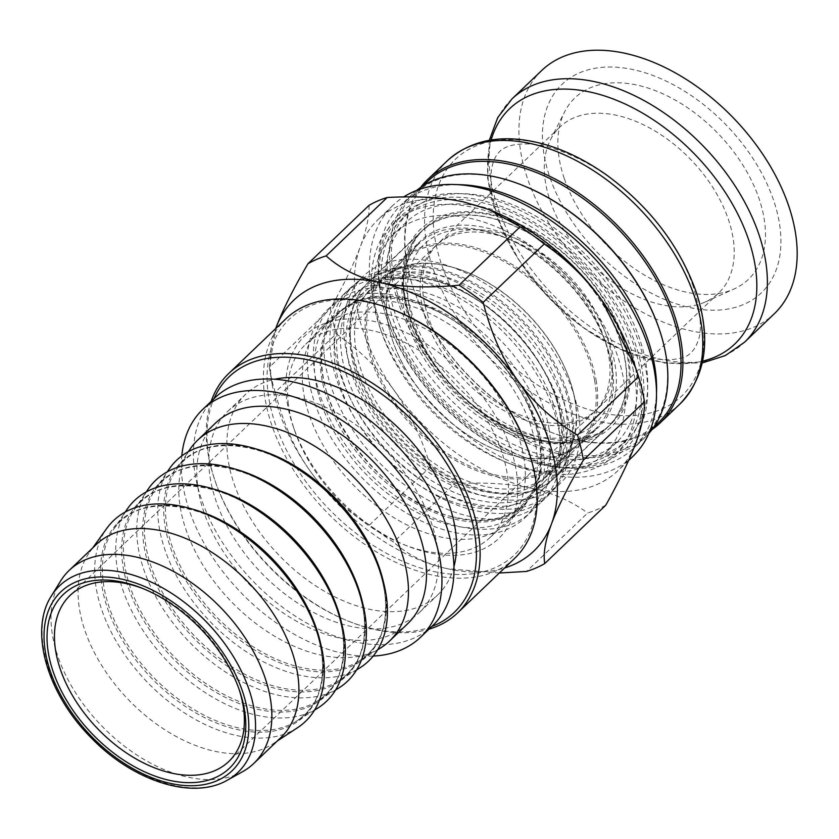 <?xml version="1.0" encoding="UTF-8"?>
<svg xmlns="http://www.w3.org/2000/svg" width="839" height="839" viewBox="0 0 839 839"><rect width="100%" height="100%" fill="white"/><g stroke="black" fill="none" stroke-linecap="round" stroke-linejoin="round"><path stroke-width="0.63" stroke-dasharray="4.2 3.15" d="M288.396 404.356A133.558 83.89 46.3 0 1 305.732 344.2A133.558 83.89 46.3 0 1 458.66 382.752A133.558 83.89 46.3 0 1 490.343 537.254A133.558 83.89 46.3 0 1 403.59 544.501A133.558 83.89 46.3 0 1 294.615 430.543A133.558 83.89 46.3 0 1 289.329 410.523A133.558 83.89 46.3 0 1 288.396 404.356M286.665 398.945A140.228 88.074 46.3 0 1 390.607 326.161A140.228 88.074 46.3 0 1 517.432 480.474A140.228 88.074 46.3 0 1 407.618 546.105A140.228 88.074 46.3 0 1 293.199 426.443A140.228 88.074 46.3 0 1 286.665 398.945M242.744 771.597A133.558 83.89 46.3 0 1 174.638 773.537A133.558 83.89 46.3 0 1 72.584 687.917A133.558 83.89 46.3 0 1 60.555 581.081M297.593 727.675A138.896 87.235 46.3 0 1 223.237 731.828A138.896 87.235 46.3 0 1 115.541 640.094A138.896 87.235 46.3 0 1 106.889 528.245M317.079 708.546A138.896 87.235 46.3 0 1 244.264 711.724A138.896 87.235 46.3 0 1 137.26 621.185A138.896 87.235 46.3 0 1 126.867 509.63M338.107 688.431A138.896 87.235 46.3 0 1 265.302 691.609A138.896 87.235 46.3 0 1 158.288 601.07A138.896 87.235 46.3 0 1 147.895 489.525M168.933 469.41A138.896 87.235 -133.7 0 0 179.315 580.955A138.896 87.235 -133.7 0 0 286.33 671.494A138.896 87.235 -133.7 0 0 359.144 668.326M380.172 648.211A138.896 87.235 46.3 0 1 307.357 651.389A138.896 87.235 46.3 0 1 200.353 560.851A138.896 87.235 46.3 0 1 189.96 449.305M407.66 623.713A138.896 87.235 46.3 0 1 325.385 634.148A138.896 87.235 46.3 0 1 214.029 535.712A138.896 87.235 46.3 0 1 215.665 422.94M395.012 310.524A162.934 102.337 -133.7 0 0 267.547 388.268A162.934 102.337 -133.7 0 0 417.895 567.143A162.934 102.337 -133.7 0 0 527.972 449.557M514.747 558.26A165.608 104.015 46.3 0 1 416.658 570.709A165.608 104.015 46.3 0 1 283.886 453.343A165.608 104.015 46.3 0 1 285.837 318.883M211.187 401.357A165.608 104.015 -133.7 0 0 214.962 480.527A165.608 104.015 -133.7 0 0 350.094 621.846A165.608 104.015 -133.7 0 0 359.574 625.296A165.608 104.015 -133.7 0 0 429.023 629.145M431.833 626.46A162.934 102.337 46.3 0 1 357.802 624.594A162.934 102.337 46.3 0 1 348.479 621.206A162.934 102.337 46.3 0 1 215.529 482.173A162.934 102.337 46.3 0 1 213.997 398.661M453.951 566.587A138.896 87.235 46.3 0 1 437.696 594.977A138.896 87.235 46.3 0 1 355.432 605.422A138.896 87.235 46.3 0 1 244.076 506.976A138.896 87.235 46.3 0 1 245.712 394.215A138.896 87.235 46.3 0 1 274.804 379.238M143.05 588.6A114.859 72.144 46.3 0 1 144.644 589.219A114.859 72.144 46.3 0 1 238.37 687.225A114.859 72.144 46.3 0 1 238.916 688.85M280.782 737.649A133.558 83.89 46.3 0 1 273.178 743.69A133.558 83.89 46.3 0 1 201.675 747.675A133.558 83.89 46.3 0 1 98.121 659.475A133.558 83.89 46.3 0 1 89.804 551.926A133.558 83.89 46.3 0 1 96.181 544.595M373.208 656.067A157.596 98.981 46.3 0 1 327.231 649.071A157.596 98.981 46.3 0 1 181.801 455.902M432.599 625.737A157.596 98.981 46.3 0 1 339.25 637.577A157.596 98.981 46.3 0 1 212.907 525.885A157.596 98.981 46.3 0 1 214.763 397.938M337.404 622.653A138.896 87.235 46.3 0 1 226.048 524.218A138.896 87.235 46.3 0 1 227.684 411.446A138.896 87.235 46.3 0 1 309.948 401.011A138.896 87.235 46.3 0 1 421.304 499.446A138.896 87.235 46.3 0 1 419.668 612.218A138.896 87.235 46.3 0 1 337.404 622.653M455.682 215.969A152.258 95.625 -133.7 0 0 394.204 233.724A152.258 95.625 -133.7 0 0 381.535 332.15A152.258 95.625 -133.7 0 0 505.76 462.069A152.258 95.625 -133.7 0 0 604.657 453.805A152.258 95.625 -133.7 0 0 621.804 370.723A152.258 95.625 -133.7 0 0 455.682 215.969M467.701 204.475A152.258 95.625 -133.7 0 0 406.223 222.23A152.258 95.625 -133.7 0 0 412.956 360.728A152.258 95.625 -133.7 0 0 555.208 460.066A152.258 95.625 -133.7 0 0 616.675 442.31A152.258 95.625 -133.7 0 0 609.953 303.812A152.258 95.625 -133.7 0 0 467.701 204.475M563.577 417.99A143.354 90.046 46.3 0 1 547.437 496.216A143.354 90.046 46.3 0 1 383.287 454.832A143.354 90.046 46.3 0 1 349.276 288.994A143.354 90.046 46.3 0 1 468.644 294.29A143.354 90.046 46.3 0 1 563.577 417.99M553.153 403.276A135.163 84.896 46.3 0 1 541.774 490.291A135.163 84.896 46.3 0 1 435.745 489.032A135.163 84.896 46.3 0 1 343.571 381.934A135.163 84.896 46.3 0 1 354.949 294.919A135.163 84.896 46.3 0 1 460.968 296.177A135.163 84.896 46.3 0 1 553.153 403.276M619.853 339.501A135.163 84.896 46.3 0 1 608.464 426.506A135.163 84.896 46.3 0 1 502.446 425.258A135.163 84.896 46.3 0 1 410.261 318.149A135.163 84.896 46.3 0 1 421.65 231.145A135.163 84.896 46.3 0 1 527.668 232.393A135.163 84.896 46.3 0 1 619.853 339.501M428.404 317.457A114.859 72.144 46.3 0 1 438.084 243.509A114.859 72.144 46.3 0 1 569.597 276.671A114.859 72.144 46.3 0 1 596.844 409.537A114.859 72.144 46.3 0 1 506.746 408.467A114.859 72.144 46.3 0 1 428.404 317.457M550.195 200.993A114.859 72.144 -133.7 0 0 705.473 301.893A114.859 72.144 -133.7 0 0 718.624 293.073A114.859 72.144 -133.7 0 0 728.294 219.136A114.859 72.144 -133.7 0 0 649.963 128.115A114.859 72.144 -133.7 0 0 559.865 127.056A114.859 72.144 -133.7 0 0 550.468 139.798A114.859 72.144 -133.7 0 0 550.195 200.993M564.332 178.707A125.546 78.856 -133.7 0 0 734.062 288.994A125.546 78.856 -133.7 0 0 759.012 198.539A125.546 78.856 -133.7 0 0 662.097 93.454A125.546 78.856 -133.7 0 0 564.637 111.818A125.546 78.856 -133.7 0 0 564.332 178.707M566.671 390.345A135.163 84.896 -133.7 0 0 474.496 283.246A135.163 84.896 -133.7 0 0 368.468 281.988A135.163 84.896 -133.7 0 0 357.089 369.003A135.163 84.896 -133.7 0 0 449.264 476.112A135.163 84.896 -133.7 0 0 555.292 477.36A135.163 84.896 -133.7 0 0 566.671 390.345M572.68 390.964A142.903 89.752 -133.7 0 0 475.21 277.719A142.903 89.752 -133.7 0 0 363.119 276.398A142.903 89.752 -133.7 0 0 351.08 368.394A142.903 89.752 -133.7 0 0 448.54 481.628A142.903 89.752 -133.7 0 0 560.641 482.96A142.903 89.752 -133.7 0 0 572.68 390.964M563.063 400.151A142.903 89.752 -133.7 0 0 465.603 286.917A142.903 89.752 -133.7 0 0 353.502 285.585A142.903 89.752 -133.7 0 0 341.473 377.581A142.903 89.752 -133.7 0 0 438.933 490.825A142.903 89.752 -133.7 0 0 551.034 492.147A142.903 89.752 -133.7 0 0 563.063 400.151M557.054 399.542A135.163 84.896 -133.7 0 0 464.879 292.444A135.163 84.896 -133.7 0 0 358.851 291.185A135.163 84.896 -133.7 0 0 347.472 378.2A135.163 84.896 -133.7 0 0 439.657 485.299A135.163 84.896 -133.7 0 0 545.675 486.557A135.163 84.896 -133.7 0 0 557.054 399.542M658.374 422.762A166.94 104.854 46.3 0 1 549.944 431.823A166.94 104.854 46.3 0 1 413.721 289.371A166.94 104.854 46.3 0 1 413.564 288.92A166.94 104.854 46.3 0 1 427.617 181.444M651.976 429.599A168.282 105.693 46.3 0 1 550.741 432.148A168.282 105.693 46.3 0 1 413.438 288.553A168.282 105.693 46.3 0 1 413.281 288.102A168.282 105.693 46.3 0 1 420.496 187.537M658.762 327.766A166.94 104.854 46.3 0 1 658.919 328.217A166.94 104.854 46.3 0 1 644.855 435.693A166.94 104.854 46.3 0 1 513.898 434.141A166.94 104.854 46.3 0 1 400.046 301.851A166.94 104.854 46.3 0 1 414.099 194.375A166.94 104.854 46.3 0 1 522.54 185.314M416.637 190.432A168.282 105.693 -133.7 0 0 412.421 194.134A168.282 105.693 -133.7 0 0 398.252 302.459A168.282 105.693 -133.7 0 0 513.028 435.808A168.282 105.693 -133.7 0 0 645.034 437.371A168.282 105.693 -133.7 0 0 648.914 433.333M457.423 184.653A168.282 105.693 -133.7 0 0 401.157 204.905A168.282 105.693 -133.7 0 0 408.593 357.98A168.282 105.693 -133.7 0 0 565.822 467.774A168.282 105.693 -133.7 0 0 633.76 448.152A168.282 105.693 -133.7 0 0 656.507 392.841M541.742 70.466A168.282 105.693 -133.7 0 0 549.178 223.531A168.282 105.693 -133.7 0 0 706.407 333.335A168.282 105.693 -133.7 0 0 774.355 313.702M703.124 309.696A144.235 90.591 -133.7 0 0 773.506 200.018A144.235 90.591 -133.7 0 0 620.22 67.55A144.235 90.591 -133.7 0 0 549.839 177.228A144.235 90.591 -133.7 0 0 703.124 309.696M562.749 458.807A157.596 98.981 -133.7 0 0 626.376 440.423A157.596 98.981 -133.7 0 0 619.413 297.069A157.596 98.981 -133.7 0 0 472.168 194.249A157.596 98.981 -133.7 0 0 408.541 212.624A157.596 98.981 -133.7 0 0 415.504 355.977A157.596 98.981 -133.7 0 0 562.749 458.807M556.739 464.554A157.596 98.981 -133.7 0 0 620.367 446.17A157.596 98.981 -133.7 0 0 613.403 302.816A157.596 98.981 -133.7 0 0 466.159 199.986A157.596 98.981 -133.7 0 0 402.531 218.371A157.596 98.981 -133.7 0 0 409.495 361.724A157.596 98.981 -133.7 0 0 556.739 464.554M585.454 298.17A128.745 80.869 46.3 0 1 598.931 426.757A128.745 80.869 46.3 0 1 434.445 369.244A128.745 80.869 46.3 0 1 420.968 240.657A128.745 80.869 46.3 0 1 585.454 298.17M610.823 361.735A123.941 77.849 -133.7 0 0 605.926 343.161A123.941 77.849 -133.7 0 0 504.795 237.406A123.941 77.849 -133.7 0 0 407.911 297.279A123.941 77.849 -133.7 0 0 523.735 433.092A123.941 77.849 -133.7 0 0 610.823 361.735M594.169 291.584A134.89 84.729 46.3 0 1 608.285 426.317A134.89 84.729 46.3 0 1 435.944 366.056A134.89 84.729 46.3 0 1 421.828 231.333A134.89 84.729 46.3 0 1 594.169 291.584M381.871 417.77A134.89 84.729 46.3 0 1 367.755 283.047A134.89 84.729 46.3 0 1 540.085 343.298A134.89 84.729 46.3 0 1 554.201 478.031A134.89 84.729 46.3 0 1 381.871 417.77M582.413 297.121A114.859 72.144 46.3 0 1 594.442 411.834A114.859 72.144 46.3 0 1 496.006 405.866A114.859 72.144 46.3 0 1 421.577 302.848A114.859 72.144 46.3 0 1 435.672 245.817A114.859 72.144 46.3 0 1 582.413 297.121M385.468 416.081A128.745 80.869 46.3 0 1 372.002 287.483A128.745 80.869 46.3 0 1 536.488 344.997A128.745 80.869 46.3 0 1 549.954 473.584A128.745 80.869 46.3 0 1 385.468 416.081M547.059 433.784A143.354 90.046 46.3 0 1 530.909 512.021A143.354 90.046 46.3 0 1 366.758 470.637A143.354 90.046 46.3 0 1 332.758 304.798A143.354 90.046 46.3 0 1 452.116 310.094A143.354 90.046 46.3 0 1 547.059 433.784M540.264 438.535A133.212 83.669 46.3 0 1 451.256 516.604A133.212 83.669 46.3 0 1 323.403 378.274A133.212 83.669 46.3 0 1 412.421 300.215A133.212 83.669 46.3 0 1 540.264 438.535M557.568 423.726A143.354 90.046 -133.7 0 0 462.635 300.037A143.354 90.046 -133.7 0 0 343.277 294.741A143.354 90.046 -133.7 0 0 377.277 460.58A143.354 90.046 -133.7 0 0 541.428 501.963A143.354 90.046 -133.7 0 0 557.568 423.726M548.884 427.953A130.884 82.212 46.3 0 1 532.807 492.944A130.884 82.212 46.3 0 1 420.643 486.148A130.884 82.212 46.3 0 1 335.82 368.751A130.884 82.212 46.3 0 1 351.898 303.76A130.884 82.212 46.3 0 1 464.061 310.556A130.884 82.212 46.3 0 1 548.884 427.953M539.372 439.73A133.558 83.89 46.3 0 1 522.97 506.053A133.558 83.89 46.3 0 1 450.134 517.999A133.558 83.89 46.3 0 1 321.956 379.322A133.558 83.89 46.3 0 1 338.358 312.999A133.558 83.89 46.3 0 1 452.819 319.942A133.558 83.89 46.3 0 1 539.372 439.73M611.83 364.797A127.948 80.366 46.3 0 1 596.12 428.33A127.948 80.366 46.3 0 1 486.473 421.681A127.948 80.366 46.3 0 1 403.559 306.927A127.948 80.366 46.3 0 1 419.269 243.394A127.948 80.366 46.3 0 1 502.372 236.441A127.948 80.366 46.3 0 1 606.775 345.616A127.948 80.366 46.3 0 1 611.83 364.797M596.057 379.878A127.948 80.366 46.3 0 1 580.347 443.422A127.948 80.366 46.3 0 1 497.244 450.365A127.948 80.366 46.3 0 1 392.841 341.19A127.948 80.366 46.3 0 1 387.786 322.008A127.948 80.366 46.3 0 1 403.496 258.475A127.948 80.366 46.3 0 1 513.143 265.124A127.948 80.366 46.3 0 1 596.057 379.878M594.589 380.214A126.878 79.695 46.3 0 1 579.015 443.223A126.878 79.695 46.3 0 1 496.594 450.113A126.878 79.695 46.3 0 1 393.072 341.84A126.878 79.695 46.3 0 1 388.058 322.826A126.878 79.695 46.3 0 1 403.632 259.817A126.878 79.695 46.3 0 1 512.367 266.414A126.878 79.695 46.3 0 1 594.589 380.214M574.757 399.175A126.878 79.695 46.3 0 1 559.183 462.184A126.878 79.695 46.3 0 1 450.449 455.587A126.878 79.695 46.3 0 1 368.227 341.788A126.878 79.695 46.3 0 1 383.801 278.779A126.878 79.695 46.3 0 1 466.222 271.899A126.878 79.695 46.3 0 1 569.744 380.161A126.878 79.695 46.3 0 1 574.757 399.175M575.03 399.993A127.948 80.366 46.3 0 1 559.319 463.527A127.948 80.366 46.3 0 1 449.673 456.877A127.948 80.366 46.3 0 1 366.758 342.123A127.948 80.366 46.3 0 1 382.469 278.59A127.948 80.366 46.3 0 1 465.572 271.637A127.948 80.366 46.3 0 1 569.975 380.812A127.948 80.366 46.3 0 1 575.03 399.993M560.012 414.361A127.948 80.366 46.3 0 1 544.301 477.894A127.948 80.366 46.3 0 1 434.644 471.245A127.948 80.366 46.3 0 1 351.73 356.491A127.948 80.366 46.3 0 1 367.44 292.947A127.948 80.366 46.3 0 1 450.553 286.005A127.948 80.366 46.3 0 1 554.946 395.179A127.948 80.366 46.3 0 1 560.012 414.361M560.746 416.605A130.884 82.212 46.3 0 1 544.679 481.596A130.884 82.212 46.3 0 1 432.505 474.801A130.884 82.212 46.3 0 1 347.692 357.404A130.884 82.212 46.3 0 1 363.759 292.412A130.884 82.212 46.3 0 1 448.781 285.302A130.884 82.212 46.3 0 1 555.575 396.983A130.884 82.212 46.3 0 1 560.746 416.605M605.81 505.162A192.32 120.795 46.3 0 1 587.636 513.017L526.556 571.422M454.665 483.725A192.32 120.795 46.3 0 1 430.596 466.557L369.517 524.962A192.32 120.795 -133.7 0 0 393.596 542.13L454.665 483.725C484.669 482.079 510.343 483.61 531.664 488.308C552.995 493.007 571.653 501.24 587.636 513.017M336.271 333.817A192.32 120.795 46.3 0 1 330.377 308.804L269.298 367.209A192.32 120.795 -133.7 0 0 269.424 367.943A192.32 120.795 -133.7 0 0 275.202 392.222L336.271 333.817C359.595 350.073 378.819 368.835 393.952 390.135C409.086 411.425 421.293 436.899 430.596 466.557M369.024 205.356C369.359 216.535 366.423 230.421 360.214 247.023C354.016 263.614 344.074 284.211 330.377 308.804M269.298 367.209L275.674 328.594A173.621 109.049 -133.7 0 0 272.151 384.367A173.621 109.049 -133.7 0 0 309.832 470.585C294.699 449.284 283.152 423.171 275.202 392.222M369.517 524.962C344.85 510.007 324.955 491.874 309.832 470.585A173.621 109.049 -133.7 0 0 447.544 568.758C426.212 564.06 408.226 555.187 393.596 542.13M499.331 573.006L447.544 568.758A173.621 109.049 -133.7 0 0 448.708 569.01A173.621 109.049 -133.7 0 0 504.596 567.972M632.753 367.828A160.27 100.659 46.3 0 1 614.704 455.283A160.27 100.659 46.3 0 1 510.605 463.988A160.27 100.659 46.3 0 1 379.836 327.231A160.27 100.659 46.3 0 1 375.127 311.08A160.27 100.659 46.3 0 1 393.176 223.625A160.27 100.659 46.3 0 1 526.619 229.54A160.27 100.659 46.3 0 1 632.753 367.828M640.262 360.644A160.27 100.659 -133.7 0 0 534.128 222.366A160.27 100.659 -133.7 0 0 400.685 216.441A160.27 100.659 -133.7 0 0 382.647 303.896A160.27 100.659 -133.7 0 0 387.345 320.047A160.27 100.659 -133.7 0 0 518.114 456.804A160.27 100.659 -133.7 0 0 622.213 448.099A160.27 100.659 -133.7 0 0 640.262 360.644M381.997 301.988A162.934 102.337 46.3 0 1 489.515 198.581A162.934 102.337 46.3 0 1 646.827 376.145A162.934 102.337 46.3 0 1 519.729 457.444A162.934 102.337 46.3 0 1 386.779 318.411A162.934 102.337 46.3 0 1 381.997 301.988M632.952 456.322A173.621 109.049 46.3 0 1 452.609 423.81A173.621 109.049 46.3 0 1 375.243 232.655A173.621 109.049 46.3 0 1 392.956 205.356A173.621 109.049 46.3 0 1 403.727 196.934M541.05 439.531A143.354 90.046 46.3 0 1 524.91 517.757A143.354 90.046 46.3 0 1 405.541 512.461A143.354 90.046 46.3 0 1 310.608 388.772A143.354 90.046 46.3 0 1 326.749 310.545A143.354 90.046 46.3 0 1 446.117 315.842A143.354 90.046 46.3 0 1 541.05 439.531M534.244 438.031A134.89 84.729 46.3 0 1 519.058 511.643A134.89 84.729 46.3 0 1 364.598 472.703A134.89 84.729 46.3 0 1 332.601 316.66A134.89 84.729 46.3 0 1 444.911 321.641A134.89 84.729 46.3 0 1 534.244 438.031M522.225 449.526A134.89 84.729 46.3 0 1 507.039 523.137A134.89 84.729 46.3 0 1 394.718 518.156A134.89 84.729 46.3 0 1 305.396 401.766A134.89 84.729 46.3 0 1 320.582 328.154A134.89 84.729 46.3 0 1 432.893 333.135A134.89 84.729 46.3 0 1 522.225 449.526M490.71 210.295A173.621 109.049 -133.7 0 0 464.198 202.084A173.621 109.049 -133.7 0 0 377.938 219.713A173.621 109.049 -133.7 0 0 360.214 247.023A173.621 109.049 -133.7 0 0 393.952 390.135A173.621 109.049 -133.7 0 0 531.664 488.308A173.621 109.049 -133.7 0 0 617.924 470.679A173.621 109.049 -133.7 0 0 635.647 443.38A173.621 109.049 -133.7 0 0 637.472 375.935A173.621 109.049 -133.7 0 0 632.386 358.442M51.336 596.015A129.07 81.068 -133.7 0 0 62.956 699.265A129.07 81.068 -133.7 0 0 161.591 782.011A129.07 81.068 -133.7 0 0 227.411 780.134M320.425 642.705A133.59 83.9 46.3 0 1 322.459 654.252A133.59 83.9 46.3 0 1 296.02 721.404C316.481 708.263 325.092 686.218 321.861 655.28C319.051 633.592 310.325 611.631 295.685 589.377A134.313 84.361 46.3 0 1 321.935 655.521A134.313 84.361 46.3 0 1 224.946 726.113A134.313 84.361 46.3 0 1 101.404 582.36A134.313 84.361 46.3 0 1 198.392 511.769A134.313 84.361 46.3 0 1 244.957 536.331C194.04 498.093 134.324 495.933 113.087 530.101A133.59 83.9 46.3 0 1 192.792 509.231M314.604 710.056L296.02 721.404A133.59 83.9 46.3 0 1 225.995 724.456A133.59 83.9 46.3 0 1 123.071 637.378A133.59 83.9 46.3 0 1 113.087 530.101L125.242 512.042M341.463 622.59A133.59 83.9 46.3 0 1 343.487 634.148A133.59 83.9 46.3 0 1 317.048 701.289C337.509 688.148 346.129 666.103 342.899 635.175C340.078 613.487 331.353 591.516 316.723 569.272A134.313 84.361 46.3 0 1 342.973 635.417A134.313 84.361 46.3 0 1 245.974 705.998A134.313 84.361 46.3 0 1 122.431 562.245A134.313 84.361 46.3 0 1 219.43 491.664A134.313 84.361 46.3 0 1 265.984 516.216C215.067 477.978 155.351 475.818 134.114 509.986A133.59 83.9 46.3 0 1 213.819 489.116M335.631 689.941L317.048 701.289A133.59 83.9 46.3 0 1 247.023 704.341A133.59 83.9 46.3 0 1 144.109 617.273A133.59 83.9 46.3 0 1 134.114 509.986L146.28 491.927M362.49 602.486A133.59 83.9 46.3 0 1 364.514 614.033A133.59 83.9 46.3 0 1 338.086 681.174C358.536 668.033 367.157 645.999 363.927 615.06C361.106 593.372 352.38 571.411 337.75 549.157A134.313 84.361 46.3 0 1 364 615.302A134.313 84.361 46.3 0 1 267.001 685.893A134.313 84.361 46.3 0 1 143.469 542.141A134.313 84.361 46.3 0 1 240.457 471.549A134.313 84.361 46.3 0 1 287.022 496.111C236.105 457.863 176.389 455.713 155.142 489.871A133.59 83.9 46.3 0 1 234.857 469.011M356.659 669.837L338.086 681.174A133.59 83.9 46.3 0 1 268.05 684.236A133.59 83.9 46.3 0 1 165.136 597.158A133.59 83.9 46.3 0 1 155.142 489.871L167.307 471.822M383.517 582.371A133.59 83.9 46.3 0 1 385.552 593.918A133.59 83.9 46.3 0 1 359.113 661.069C379.574 647.928 388.184 625.884 384.954 594.945C382.144 573.268 373.418 551.296 358.777 529.042A134.313 84.361 46.3 0 1 385.028 595.197A134.313 84.361 46.3 0 1 288.039 665.778A134.313 84.361 46.3 0 1 164.496 522.026A134.313 84.361 46.3 0 1 261.485 451.445A134.313 84.361 46.3 0 1 308.049 475.996C257.133 437.759 197.417 435.598 176.18 469.767A133.59 83.9 46.3 0 1 255.885 448.896M377.697 649.722L359.113 661.069A133.59 83.9 46.3 0 1 289.088 664.121A133.59 83.9 46.3 0 1 186.164 577.043A133.59 83.9 46.3 0 1 176.18 469.767L188.335 451.707M622.255 337.205A135.163 84.896 -133.7 0 0 431.424 222.943A135.163 84.896 -133.7 0 0 498.702 419.437A135.163 84.896 -133.7 0 0 622.255 337.205M679.978 403.958A168.282 105.693 46.3 0 1 612.03 423.58A168.282 105.693 46.3 0 1 454.811 313.786A168.282 105.693 46.3 0 1 447.376 160.71M695.552 290.577A163.762 102.851 -133.7 0 0 521.522 140.186A163.762 102.851 -133.7 0 0 441.618 264.704A163.762 102.851 -133.7 0 0 615.637 415.095A163.762 102.851 -133.7 0 0 695.552 290.577M702.652 361.148A162.839 102.274 46.3 0 1 668.987 363.056A162.839 102.274 46.3 0 1 533.017 279.597A162.839 102.274 46.3 0 1 491.151 139.966M511.947 98.96A168.282 105.693 -133.7 0 0 519.383 252.036A168.282 105.693 -133.7 0 0 676.601 361.84A168.282 105.693 -133.7 0 0 744.55 342.207M403.59 544.501L407.618 546.105M294.615 430.543L293.199 426.443M348.479 621.206L350.094 621.846M215.529 482.173L214.962 480.527M144.644 589.219L141.424 587.94M238.37 687.225L239.503 690.507M273.178 743.69L277.279 740.994M89.804 551.926L92.668 547.951M419.668 612.218L437.696 594.977M227.684 411.446L245.712 394.215M406.223 222.23L394.204 233.724M616.675 442.31L604.657 453.805M623.073 337.656C640.514 386.339 625.034 430.659 586.272 440.894C547.919 452.682 490.112 428.561 450.595 384.87C401.409 333.052 386.968 259.482 421.168 228.648C439.657 211.785 464.754 207.453 496.468 215.665C548.958 229.016 605.422 283.456 623.073 337.656M559.865 127.056L438.084 243.509M718.624 293.073L596.844 409.537M705.473 301.893L734.062 288.994M550.468 139.798L564.637 111.818M421.65 231.145L368.468 281.988M608.464 426.506L555.292 477.36M363.119 276.398L353.502 285.585M560.641 482.96L551.034 492.147M358.851 291.185L354.949 294.919M545.675 486.557L541.774 490.291M549.944 431.823L550.741 432.148M413.721 289.371L413.438 288.553M644.855 435.693L653.707 427.219M414.099 194.375L422.95 185.912M412.421 194.134L401.157 204.905M645.034 437.371L633.76 448.152M489.305 140.27L487.574 178.015L497.695 218.759L518.512 259.482L548.266 297.069L584.479 328.469L624.237 351.09L664.488 363.025L702.274 362.972M693.234 286.477C683.512 258.36 666.239 231.26 641.416 205.177C605.234 166.625 554.369 143.165 525.56 143.951C514.915 143.909 506.84 145.913 501.344 149.94C494.8 155.467 491.339 164.245 490.962 176.284C490.039 190.893 494.181 209.163 503.379 231.103C519.31 266.278 544.039 296.975 577.547 323.183C604.332 342.91 629.103 354.656 651.851 358.389C663.534 360.13 672.595 360.13 679.013 358.4C687.498 357.571 693.717 352.107 697.67 342.008C702.411 331.09 700.922 312.58 693.234 286.477M408.541 212.624L402.531 218.371M626.376 440.423L620.367 446.17M554.201 478.031L608.285 426.317M367.755 283.047L421.828 231.333M549.954 473.584L598.931 426.757M372.002 287.483L420.968 240.657M435.672 245.817L70.046 595.459M594.442 411.834L228.806 761.476M490.343 537.254L522.97 506.053M305.732 344.2L338.358 312.999M451.015 516.394C493.867 526.693 522.225 516.006 536.111 484.334C541.554 469.683 542.078 452.661 537.663 433.27C530.017 402.28 512.923 373.491 486.368 346.906C428.131 287.274 342.931 280.866 326.319 333.849C300.949 390.25 374.509 498.45 451.015 516.394M504.795 237.406L502.372 236.441M605.926 343.161L606.775 345.616M580.347 443.422L596.12 428.33M403.496 258.475L419.269 243.394M496.594 450.113L497.244 450.365M393.072 341.84L392.841 341.19M559.183 462.184L579.015 443.223M383.801 278.779L403.632 259.817M466.222 271.899L465.572 271.637M569.744 380.161L569.975 380.812M544.301 477.894L559.319 463.527M367.44 292.947L382.469 278.59M450.553 286.005L448.781 285.302M554.946 395.179L555.575 396.983M532.807 492.944L544.679 481.596M351.898 303.76L363.759 292.412M541.428 501.963L547.437 496.216M343.277 294.741L349.276 288.994M272.151 384.367L269.424 367.943M505.76 462.069L510.605 463.988M381.535 332.15L379.836 327.231M518.114 456.804L519.729 457.444M387.345 320.047L386.779 318.411M614.704 455.283L622.213 448.099M393.176 223.625L400.685 216.441M524.91 517.757L530.909 512.021M326.749 310.545L332.758 304.798M507.039 523.137L519.058 511.643M320.582 328.154L332.601 316.66M392.956 205.356L377.938 219.713M628.558 460.517L617.924 470.679"/><path stroke-width="1.26" d="M158.298 777.239A120.197 75.5 -133.7 0 0 239.503 690.507A120.197 75.5 -133.7 0 0 141.424 587.94A120.197 75.5 -133.7 0 0 47.383 645.285A120.197 75.5 -133.7 0 0 158.298 777.239M60.555 581.081A133.558 83.89 46.3 0 1 69.134 570.447A133.558 83.89 46.3 0 1 148.241 560.421A133.558 83.89 46.3 0 1 255.308 655.07A133.558 83.89 46.3 0 1 253.745 763.5A133.558 83.89 46.3 0 1 242.744 771.597L227.411 780.134A129.07 81.068 -133.7 0 0 254.794 714.188A129.07 81.068 -133.7 0 0 136.075 576.047A129.07 81.068 -133.7 0 0 51.336 596.015L60.555 581.081M92.668 547.951L106.889 528.245A138.896 87.235 46.3 0 1 195.781 510.185A138.896 87.235 46.3 0 1 243.929 535.576A138.896 87.235 46.3 0 1 296.387 590.436A138.896 87.235 46.3 0 1 297.593 727.675L277.279 740.994M125.242 512.042L126.867 509.63A138.896 87.235 46.3 0 1 216.819 490.07A138.896 87.235 46.3 0 1 264.967 515.471A138.896 87.235 46.3 0 1 317.425 570.331A138.896 87.235 46.3 0 1 317.079 708.546L314.604 710.056M146.28 491.927L147.895 489.525A138.896 87.235 46.3 0 1 237.846 469.966A138.896 87.235 46.3 0 1 285.994 495.356A138.896 87.235 46.3 0 1 338.453 550.216A138.896 87.235 46.3 0 1 338.107 688.431L335.631 689.941M356.659 669.837L359.144 668.326A138.896 87.235 -133.7 0 0 359.48 530.101A138.896 87.235 -133.7 0 0 307.022 475.241A138.896 87.235 -133.7 0 0 258.873 449.851A138.896 87.235 -133.7 0 0 168.933 469.41L167.307 471.822M188.335 451.707L189.96 449.305A138.896 87.235 46.3 0 1 197.637 440.181A138.896 87.235 46.3 0 1 279.901 429.746A138.896 87.235 46.3 0 1 391.257 528.182A138.896 87.235 46.3 0 1 389.632 640.954A138.896 87.235 46.3 0 1 380.172 648.211L377.697 649.722M197.637 440.181L215.665 422.94A138.896 87.235 46.3 0 1 297.929 412.505A138.896 87.235 46.3 0 1 409.285 510.941A138.896 87.235 46.3 0 1 407.66 623.713L389.632 640.954M528.539 451.204L527.972 449.557A162.934 102.337 -133.7 0 0 395.012 310.524L393.407 309.895A165.608 104.015 46.3 0 1 528.539 451.204A165.608 104.015 46.3 0 1 514.747 558.26L457.664 612.848A165.608 104.015 -133.7 0 0 459.604 478.398A165.608 104.015 -133.7 0 0 326.843 361.022A165.608 104.015 -133.7 0 0 228.753 373.47A165.608 104.015 -133.7 0 0 211.187 401.357M228.753 373.47L285.837 318.883A165.608 104.015 46.3 0 1 383.926 306.434A165.608 104.015 46.3 0 1 393.407 309.895M429.023 629.145A165.608 104.015 -133.7 0 0 457.664 612.848M213.997 398.661A162.934 102.337 46.3 0 1 415.672 423.863A162.934 102.337 46.3 0 1 431.833 626.46M274.804 379.238A138.896 87.235 46.3 0 1 327.976 383.769A138.896 87.235 46.3 0 1 453.951 566.587M238.916 688.85A114.859 72.144 46.3 0 1 228.806 761.476A114.859 72.144 46.3 0 1 160.773 770.108A114.859 72.144 46.3 0 1 55.94 652.49A114.859 72.144 46.3 0 1 70.046 595.459A114.859 72.144 46.3 0 1 143.05 588.6M69.134 570.447L96.181 544.595A133.558 83.89 46.3 0 1 175.278 534.558A133.558 83.89 46.3 0 1 282.355 629.208A133.558 83.89 46.3 0 1 280.782 737.649L253.745 763.5M181.801 455.902A157.596 98.981 46.3 0 1 202.744 409.422A157.596 98.981 46.3 0 1 296.083 397.581A157.596 98.981 46.3 0 1 422.426 509.273A157.596 98.981 46.3 0 1 420.58 637.221A157.596 98.981 46.3 0 1 373.208 656.067M202.744 409.422L214.763 397.938A157.596 98.981 46.3 0 1 308.102 386.097A157.596 98.981 46.3 0 1 434.445 497.779A157.596 98.981 46.3 0 1 432.599 625.737L420.58 637.221M422.95 185.912L427.617 181.444A166.94 104.854 46.3 0 1 558.575 182.996A166.94 104.854 46.3 0 1 672.438 315.286A166.94 104.854 46.3 0 1 658.374 422.762L653.707 427.219M420.496 187.537A168.282 105.693 46.3 0 1 427.45 179.766A168.282 105.693 46.3 0 1 495.388 160.134A168.282 105.693 46.3 0 1 674.22 314.677A168.282 105.693 46.3 0 1 660.052 423.013A168.282 105.693 46.3 0 1 651.976 429.599M521.732 184.989L522.54 185.314A166.94 104.854 46.3 0 1 658.762 327.766L659.045 328.584A168.282 105.693 -133.7 0 0 521.732 184.989A168.282 105.693 -133.7 0 0 480.369 174.502A168.282 105.693 -133.7 0 0 416.637 190.432M648.914 433.333A168.282 105.693 -133.7 0 0 659.202 329.045A168.282 105.693 -133.7 0 0 659.045 328.584M656.507 392.841A168.282 105.693 -133.7 0 0 469.095 185.272A168.282 105.693 -133.7 0 0 457.423 184.653M702.274 362.972L725.316 355.568L744.55 342.207L774.355 313.702A168.282 105.693 -133.7 0 0 766.919 160.637A168.282 105.693 -133.7 0 0 609.691 50.833A168.282 105.693 -133.7 0 0 541.742 70.466L511.947 98.96L497.737 117.575L489.305 140.27M499.331 573.006L526.556 571.422A192.32 120.795 -133.7 0 0 544.731 563.567L605.81 505.162C619.507 480.569 629.449 459.971 635.647 443.38C641.845 426.778 644.782 412.893 644.457 401.703L583.378 460.108A192.32 120.795 -133.7 0 0 577.484 435.095L638.552 376.69A192.32 120.795 46.3 0 1 644.457 401.703M369.024 205.356A192.32 120.795 46.3 0 1 387.199 197.501L326.119 255.905A192.32 120.795 -133.7 0 0 307.944 263.761L369.024 205.356M520.17 226.792A192.32 120.795 46.3 0 1 544.238 243.95L483.159 302.355A192.32 120.795 -133.7 0 0 459.09 285.197L520.17 226.792L488.854 209.551L464.198 202.084C442.866 197.385 417.203 195.854 387.199 197.501M583.378 460.108C568.339 485.991 557.725 507.228 551.527 523.819A173.621 109.049 -133.7 0 0 517.789 380.707C532.922 402.007 552.817 420.129 577.484 435.095M638.552 376.69L635.584 367.702L601.909 300.268C586.786 278.968 567.563 260.195 544.238 243.95M483.159 302.355C491.119 333.303 502.655 359.417 517.789 380.707A173.621 109.049 -133.7 0 0 380.077 282.533C401.399 287.232 427.743 288.123 459.09 285.197M326.119 255.905C340.76 268.962 358.746 277.835 380.077 282.533A173.621 109.049 -133.7 0 0 276.094 327.472C282.292 310.87 292.905 289.633 307.944 263.761M275.674 328.594L276.094 327.472A173.621 109.049 -133.7 0 0 275.685 328.584M504.596 567.972A173.621 109.049 -133.7 0 0 551.527 523.819C545.319 540.421 543.053 553.667 544.731 563.567M403.727 196.934A173.621 109.049 46.3 0 1 546.315 217.322A173.621 109.049 46.3 0 1 652.501 361.578A173.621 109.049 46.3 0 1 632.952 456.322L628.558 460.517M635.584 367.702L632.386 358.442A173.621 109.049 -133.7 0 0 601.909 300.268A173.621 109.049 -133.7 0 0 490.71 210.295L488.854 209.551M248.082 715.069A123.836 77.775 46.3 0 1 158.655 780.144A123.836 77.775 46.3 0 1 44.761 647.614A123.836 77.775 46.3 0 1 134.177 582.539A123.836 77.775 46.3 0 1 248.082 715.069M243.929 535.576L244.957 536.331A134.313 84.361 46.3 0 1 295.685 589.377L296.387 590.436M192.792 509.231A133.59 83.9 46.3 0 1 199.588 511.287A133.59 83.9 46.3 0 1 320.425 642.705M264.967 515.471L265.984 516.216A134.313 84.361 46.3 0 1 316.723 569.272L317.425 570.331M213.819 489.116A133.59 83.9 46.3 0 1 220.615 491.172A133.59 83.9 46.3 0 1 341.463 622.59M285.994 495.356L287.022 496.111A134.313 84.361 46.3 0 1 337.75 549.157L338.453 550.216M234.857 469.011A133.59 83.9 46.3 0 1 241.653 471.067A133.59 83.9 46.3 0 1 362.49 602.486M307.022 475.241L308.049 475.996A134.313 84.361 46.3 0 1 358.777 529.042L359.48 530.101M255.885 448.896A133.59 83.9 46.3 0 1 262.68 450.952A133.59 83.9 46.3 0 1 383.517 582.371M447.376 160.71A168.282 105.693 46.3 0 1 515.314 141.088A168.282 105.693 46.3 0 1 694.147 295.622A168.282 105.693 46.3 0 1 679.978 403.958C706.218 376.092 711.545 338.547 695.971 291.322C679.328 245.502 649.743 206.887 607.205 175.456C587.122 161.098 566.577 150.81 545.57 144.623C505.214 133.181 472.472 138.54 447.376 160.71L427.45 179.766M491.151 139.966A162.839 102.274 46.3 0 1 613.917 99.254A162.839 102.274 46.3 0 1 748.451 239.23A162.839 102.274 46.3 0 1 702.652 361.148M744.55 342.207A168.282 105.693 -133.7 0 0 758.718 233.871A168.282 105.693 -133.7 0 0 579.885 79.338A168.282 105.693 -133.7 0 0 511.947 98.96M227.411 780.134C192.414 800.605 132.468 780.878 90.958 737.575C47.414 694.021 28.683 630.938 51.336 596.015M679.978 403.958L660.052 423.013"/></g></svg>
